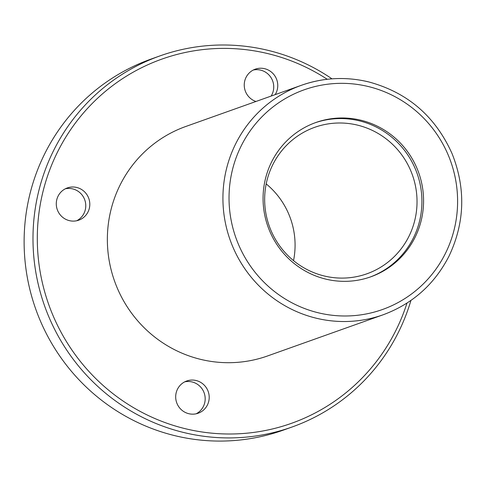 <?xml version="1.0" encoding="UTF-8"?>
<svg xmlns="http://www.w3.org/2000/svg" width="486" height="486" viewBox="0 0 486 486"><rect width="100%" height="100%" fill="white"/><g stroke="black" fill="none" stroke-linecap="round" stroke-linejoin="round"><path stroke-width="0.73" d="M421.648 218.597A81.891 80.044 -109.6 0 1 370.8 276.807A81.891 80.044 -109.6 0 1 267.92 226.525A81.891 80.044 -109.6 0 1 315.839 122.521A81.891 80.044 -109.6 0 1 396.26 139.051A81.891 80.044 -109.6 0 1 421.648 218.597M410.931 300.439A196.958 192.511 -109.6 0 1 292.092 426.994L283.235 430.153A196.958 192.511 -109.6 0 1 35.788 309.224A196.958 192.511 -109.6 0 1 151.037 59.079L159.9 55.92A196.958 192.511 -109.6 0 1 268.017 50.344A196.958 192.511 -109.6 0 1 331.981 78.841M292.092 426.994A196.958 192.511 -109.6 0 1 44.651 306.065A196.958 192.511 -109.6 0 1 159.9 55.92M406.989 303.076A193.294 188.926 -109.6 0 1 174.134 425.633A193.294 188.926 -109.6 0 1 43.205 190.731A193.294 188.926 -109.6 0 1 267.962 53.642A193.294 188.926 -109.6 0 1 327.266 79.285M383.162 314.77C412.535 303.859 434.472 284.34 448.967 256.225C464.865 222.728 465.91 188.562 452.108 153.728C435.347 116.288 407.444 92.322 368.388 81.83C345.649 76.478 323.324 77.632 301.411 85.287A121.804 119.052 -109.6 0 0 230.139 239.981A121.804 119.052 -109.6 0 0 383.162 314.77L267.604 355.94A121.804 119.052 -109.6 0 1 114.575 281.151A121.804 119.052 -109.6 0 1 185.846 126.457L301.411 85.287A121.804 119.052 -109.6 0 1 368.273 81.842M255.958 101.483A17.107 16.718 -109.6 0 1 244.245 85.415A17.107 16.718 -109.6 0 1 255.265 69.176A17.107 16.718 -109.6 0 1 264.651 68.696A17.107 16.718 -109.6 0 1 275.155 94.642M76.691 187.456A17.107 16.718 -109.6 0 1 89.77 203.191A17.107 16.718 -109.6 0 1 78.781 220.164A17.107 16.718 -109.6 0 1 57.293 209.666A17.107 16.718 -109.6 0 1 67.299 187.942A17.107 16.718 -109.6 0 1 76.691 187.456M196.095 380.514A17.107 16.718 -109.6 0 1 209.174 396.248A17.107 16.718 -109.6 0 1 198.185 413.222A17.107 16.718 -109.6 0 1 176.697 402.718A17.107 16.718 -109.6 0 1 186.709 380.994A17.107 16.718 -109.6 0 1 196.095 380.514M184.741 381.844A17.107 16.718 -109.6 0 1 192.073 381.947A17.107 16.718 -109.6 0 1 205.043 396.588A17.107 16.718 -109.6 0 1 196.125 413.805M65.337 188.787A17.107 16.718 -109.6 0 1 72.663 188.89A17.107 16.718 -109.6 0 1 85.639 203.537A17.107 16.718 -109.6 0 1 76.721 220.747M253.297 70.027A17.107 16.718 -109.6 0 1 260.63 70.13A17.107 16.718 -109.6 0 1 271.133 96.076M266.2 183.908A77.748 75.992 -109.6 0 1 293.532 260.63M415.208 218.518A77.748 75.992 -109.6 0 1 366.936 273.782A77.748 75.992 -109.6 0 1 269.256 226.045A77.748 75.992 -109.6 0 1 314.752 127.308A77.748 75.992 -109.6 0 1 391.102 143.006A77.748 75.992 -109.6 0 1 415.208 218.518M315.013 122.818A81.891 80.044 -109.6 0 1 394.936 139.944A81.891 80.044 -109.6 0 1 420.001 219.18A81.891 80.044 -109.6 0 1 369.974 277.093M368.2 86.502A116.622 113.985 -109.6 0 1 427.48 279.59A116.622 113.985 -109.6 0 1 234.276 232.891A116.622 113.985 -109.6 0 1 368.2 86.502"/></g></svg>
